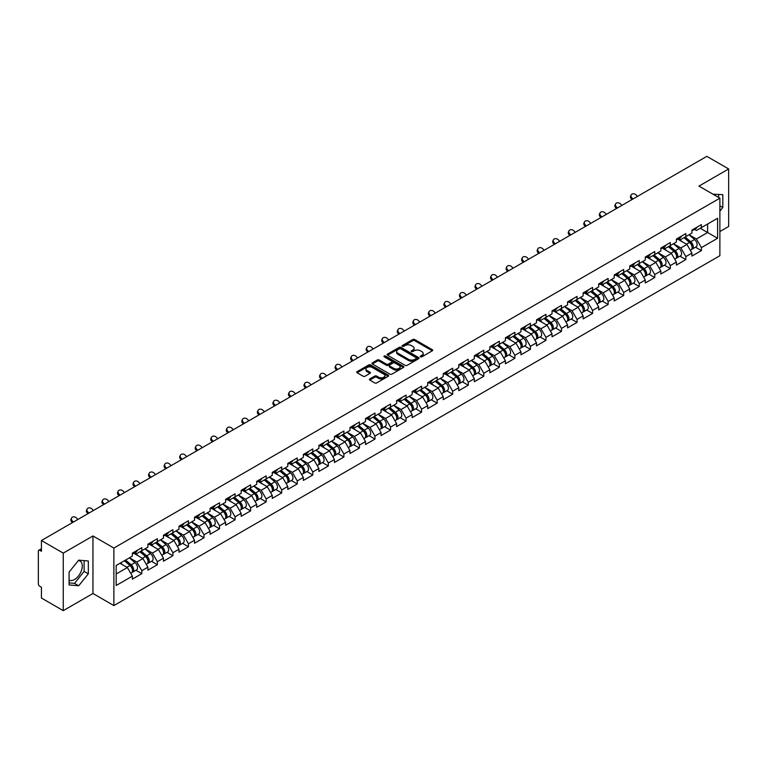 <?xml version="1.0" encoding="UTF-8"?>
<svg xmlns="http://www.w3.org/2000/svg" width="767" height="767" viewBox="0 0 767 767"><rect width="100%" height="100%" fill="white"/><g stroke="black" fill="none" stroke-linecap="round" stroke-linejoin="round"><path stroke-width="1.15" d="M420.546 356.828A0.968 0.556 0 0 0 421.917 356.828L432.3 350.826A1.381 0.796 0 0 0 432.713 350.26A1.381 0.796 0 0 0 432.3 349.694L414.698 339.532A1.381 0.796 0 0 0 412.742 339.532L402.349 345.533A0.968 0.556 0 0 0 403.72 346.32L405.062 345.543A4.429 2.56 0 0 1 411.323 345.543L412.79 346.396A4.429 2.56 0 0 1 414.094 348.199A4.429 2.56 0 0 1 412.79 350.001L411.448 350.778A0.968 0.556 0 0 0 412.819 351.574L414.161 350.797A4.429 2.56 0 0 1 420.421 350.797L421.888 351.641A4.429 2.56 0 0 1 423.183 353.453A4.429 2.56 0 0 1 421.888 355.255L420.546 356.032A0.968 0.556 0 0 0 420.546 356.828L420.546 356.032M69.088 580.101A10.987 6.347 120 0 0 74.524 579.516A10.987 6.347 120 0 0 81.695 569.833A10.987 6.347 120 0 0 80.017 561.032A10.987 6.347 120 0 0 78.397 560.533M713.013 194.214A10.987 6.347 -60 0 1 714.518 194.703A10.987 6.347 -60 0 1 715.688 195.758M369.809 378.946A1.381 0.796 0 0 0 369.406 379.512A1.381 0.796 0 0 0 369.809 380.077L374.747 382.925A1.381 0.796 0 0 0 376.702 382.925L388.246 376.261A1.381 0.796 0 0 0 388.648 375.696A1.381 0.796 0 0 0 388.246 375.13L370.643 364.967A1.381 0.796 0 0 0 368.687 364.967L357.144 371.631A1.381 0.796 0 0 0 356.741 372.196A1.381 0.796 0 0 0 357.144 372.762L363.107 376.204A1.381 0.796 0 0 0 365.063 376.204L370.001 373.356A1.381 0.796 0 0 0 370.413 372.791A1.381 0.796 0 0 0 370.001 372.225L367.048 370.519A3.701 2.138 0 0 1 365.964 369.004A3.701 2.138 0 0 1 368.246 367.029A3.701 2.138 0 0 1 372.283 367.498L383.864 374.191A3.701 2.138 0 0 1 384.948 375.696A3.701 2.138 0 0 1 382.666 377.671A3.701 2.138 0 0 1 378.639 377.211L376.702 376.089A1.381 0.796 0 0 0 374.747 376.089L369.809 378.946L369.809 380.077M92.951 535.97L63.258 553.112L41.437 540.514L706.829 156.353L728.65 168.961L698.958 186.103L719.877 198.183L113.88 548.05L92.951 535.97L92.951 593.495L113.88 605.575L113.88 548.05M405.168 365.36A1.381 0.796 0 0 0 407.124 365.36L418.657 358.697A1.381 0.796 0 0 0 419.07 358.141A1.381 0.796 0 0 0 418.657 357.575L401.055 347.413A1.381 0.796 0 0 0 399.099 347.413L387.556 354.076A1.381 0.796 0 0 0 387.153 354.632A1.381 0.796 0 0 0 387.556 355.198L405.168 365.36M384.574 357.029A0.968 0.556 0 0 1 385.552 357.173L403.432 367.489L391.908 374.143A1.381 0.796 0 0 1 389.952 374.143L372.35 363.98L372.35 362.849A1.381 0.796 0 0 0 371.947 363.414A1.381 0.796 0 0 0 372.35 363.98M372.35 362.849L377.287 360.001A1.381 0.796 0 0 1 379.243 360.001L386.386 364.124A1.381 0.796 0 0 0 388.342 364.124L391.621 362.235A1.381 0.796 0 0 0 392.023 361.669A1.381 0.796 0 0 0 391.621 361.104L384.19 356.808A0.968 0.556 0 0 1 385.552 356.022L403.452 366.348A1.381 0.796 0 0 1 403.854 366.914A1.381 0.796 0 0 1 403.452 367.479L403.452 366.348M113.88 605.575L719.877 255.708L719.877 198.183M135.912 570.264L141.828 573.678L141.828 570.686L136.842 562.058L129.47 557.801M141.828 573.678L132.355 579.143L132.355 576.151L116.172 585.499L116.172 565.48L132.355 556.133L132.355 553.141L141.828 547.676L141.828 550.668L147.906 547.159L147.906 544.167L157.369 538.702L157.369 541.694L163.448 538.185L163.448 535.193L172.911 529.729L172.911 532.72L178.989 529.211L178.989 526.22L188.452 520.755L188.452 523.746L194.53 520.237L194.53 517.246L204.003 511.781L204.003 514.772L210.081 511.263L210.081 508.272L219.544 502.807L219.544 505.798L225.623 502.289L225.623 499.298L235.085 493.833L235.085 496.824L241.164 493.315L241.164 490.324L250.627 484.859L250.627 487.85L256.705 484.341L256.705 481.35L266.178 475.885L266.178 478.876L272.256 475.367L272.256 472.376L281.719 466.911L281.719 469.903L287.798 466.394L287.798 463.402L297.26 457.937L297.26 460.929L303.339 457.42L303.339 454.428L312.802 448.963L312.802 451.955L318.88 448.446L318.88 445.454L328.353 439.99L328.353 442.981L334.431 439.472L334.431 436.481L343.894 431.016L343.894 434.007L349.973 430.498L349.973 427.507L359.435 422.042L359.435 425.033L365.514 421.524L365.514 418.533L374.977 413.068L374.977 416.059L381.055 412.55L381.055 409.559L390.528 404.094L390.528 407.085L396.606 403.576L396.606 400.585L406.069 395.12L406.069 398.111L412.147 394.602L412.147 391.611L421.61 386.146L421.61 389.137L427.689 385.628L427.689 382.637L437.152 377.172L437.152 380.164L443.23 376.655L443.23 373.663L452.703 368.198L452.703 371.19L458.781 367.681L458.781 364.689L468.244 359.224L468.244 362.216L474.322 358.707L474.322 355.715L483.785 350.251L483.785 353.242L489.864 349.733L489.864 346.742L499.327 341.277L499.327 344.268L505.405 340.759L505.405 337.768L514.878 332.303L514.878 335.294L520.956 331.785L520.956 328.794L530.419 323.329L530.419 326.32L536.497 322.811L536.497 319.82L545.96 314.355L545.96 317.346L552.039 313.837L552.039 310.846L561.502 305.381L561.502 308.372L567.58 304.863L567.58 301.872L577.052 296.407L577.052 299.398L583.131 295.889L583.131 292.898L592.594 287.433L592.594 290.425L598.672 286.916L598.672 283.924L608.135 278.459L608.135 281.451L614.214 277.942L614.214 274.95L623.676 269.485L623.676 272.477L629.755 268.968L629.755 265.976L639.227 260.512L639.227 263.503L645.306 259.994L645.306 257.003L654.769 251.538L654.769 254.529L660.847 251.02L660.847 248.029L670.31 242.564L670.31 245.555L676.389 242.046L676.389 239.055L685.851 233.59L685.851 236.581L691.93 233.072L691.93 230.081L701.402 224.616L701.402 227.607L717.586 218.259L717.586 238.278L701.402 247.626L696.417 238.997L689.044 234.74M695.487 247.204L701.402 250.617L701.402 247.626M701.402 250.617L691.93 256.082L691.93 253.091L685.851 256.6L680.875 247.971L673.503 243.714M679.946 256.178L685.851 259.591L685.851 256.6M685.851 259.591L676.389 265.056L676.389 262.065L670.31 265.574L665.325 256.945L657.952 252.688M664.404 265.152L670.31 268.565L670.31 265.574M670.31 268.565L660.847 274.03L660.847 271.039L654.769 274.548L649.783 265.919L642.41 261.662M648.853 274.126L654.769 277.539L654.769 274.548M654.769 277.539L645.306 283.004L645.306 280.013L639.227 283.522L634.242 274.893L626.869 270.636M633.312 283.1L639.227 286.513L639.227 283.522M639.227 286.513L629.755 291.978L629.755 288.986L623.676 292.495L618.701 283.867L611.328 279.61M617.771 292.074L623.676 295.487L623.676 292.495M623.676 295.487L614.214 300.952L614.214 297.96L608.135 301.469L603.159 292.841L595.777 288.584M602.229 301.048L608.135 304.461L608.135 301.469M608.135 304.461L598.672 309.926L598.672 306.934L592.594 310.443L587.608 301.815L580.236 297.558M586.678 310.021L592.594 313.435L592.594 310.443M592.594 313.435L583.131 318.899L583.131 315.908L577.052 319.417L572.067 310.788L564.694 306.532M571.137 318.995L577.052 322.408L577.052 319.417M577.052 322.408L567.58 327.873L567.58 324.882L561.502 328.391L556.526 319.762L549.153 315.505M555.596 327.969L561.502 331.382L561.502 328.391M561.502 331.382L552.039 336.847L552.039 333.856L545.96 337.365L540.984 328.736L533.602 324.479M540.054 336.943L545.96 340.356L545.96 337.365M545.96 340.356L536.497 345.821L536.497 342.83L530.419 346.339L525.433 337.71L518.061 333.453M524.503 345.917L530.419 349.33L530.419 346.339M530.419 349.33L520.956 354.795L520.956 351.804L514.878 355.313L509.892 346.684L502.519 342.427M508.962 354.891L514.878 358.304L514.878 355.313M514.878 358.304L505.405 363.769L505.405 360.778L499.327 364.287L494.351 355.658L486.978 351.401M493.421 363.865L499.327 367.278L499.327 364.287M499.327 367.278L489.864 372.743L489.864 369.752L483.785 373.261L478.809 364.632L471.427 360.375M477.879 372.839L483.785 376.252L483.785 373.261M483.785 376.252L474.322 381.717L474.322 378.725L468.244 382.234L463.258 373.606L455.886 369.349M462.328 381.813L468.244 385.226L468.244 382.234M468.244 385.226L458.781 390.691L458.781 387.699L452.703 391.208L447.717 382.58L440.344 378.323M446.787 390.787L452.703 394.2L452.703 391.208M452.703 394.2L443.23 399.665L443.23 396.673L437.152 400.182L432.176 391.553L424.803 387.297M431.246 399.76L437.152 403.174L437.152 400.182M437.152 403.174L427.689 408.638L427.689 405.647L421.61 409.156L416.634 400.527L409.252 396.271M415.704 408.734L421.61 412.147L421.61 409.156M421.61 412.147L412.147 417.612L412.147 414.621L406.069 418.13L401.083 409.501L393.711 405.244M400.153 417.708L406.069 421.121L406.069 418.13M406.069 421.121L396.606 426.586L396.606 423.595L390.528 427.104L385.542 418.475L378.169 414.218M384.612 426.682L390.528 430.095L390.528 427.104M390.528 430.095L381.055 435.56L381.055 432.569L374.977 436.078L370.001 427.449L362.628 423.192M369.071 435.656L374.977 439.069L374.977 436.078M374.977 439.069L365.514 444.534L365.514 441.543L359.435 445.052L354.459 436.423L347.077 432.166M353.529 444.63L359.435 448.043L359.435 445.052M359.435 448.043L349.973 453.508L349.973 450.517L343.894 454.026L338.909 445.397L331.536 441.14M337.979 453.604L343.894 457.017L343.894 454.026M343.894 457.017L334.431 462.482L334.431 459.491L328.353 463L323.367 454.371L315.994 450.114M322.437 462.578L328.353 465.991L328.353 463M328.353 465.991L318.88 471.456L318.88 468.464L312.802 471.973L307.826 463.345L300.453 459.088M306.896 471.552L312.802 474.965L312.802 471.973M312.802 474.965L303.339 480.43L303.339 477.438L297.26 480.947L292.285 472.319L284.902 468.062M291.355 480.525L297.26 483.939L297.26 480.947M297.26 483.939L287.798 489.404L287.798 486.412L281.719 489.921L276.734 481.293L269.361 477.036M275.804 489.499L281.719 492.913L281.719 489.921M281.719 492.913L272.256 498.377L272.256 495.386L266.178 498.895L261.192 490.266L253.819 486.01M260.262 498.473L266.178 501.886L266.178 498.895M266.178 501.886L256.705 507.351L256.705 504.36L250.627 507.869L245.651 499.24L238.278 494.983M244.721 507.447L250.627 510.86L250.627 507.869M250.627 510.86L241.164 516.325L241.164 513.334L235.085 516.843L230.11 508.214L222.737 503.957M229.18 516.421L235.085 519.834L235.085 516.843M235.085 519.834L225.623 525.299L225.623 522.308L219.544 525.817L214.559 517.188L207.186 512.931M213.629 525.395L219.544 528.808L219.544 525.817M219.544 528.808L210.081 534.273L210.081 531.282L204.003 534.791L199.017 526.162L191.645 521.905M198.087 534.369L204.003 537.782L204.003 534.791M204.003 537.782L194.53 543.247L194.53 540.256L188.452 543.765L183.476 535.136L176.103 530.879M182.546 543.343L188.452 546.756L188.452 543.765M188.452 546.756L178.989 552.221L178.989 549.23L172.911 552.739L167.935 544.11L160.562 539.853M167.005 552.317L172.911 555.73L172.911 552.739M172.911 555.73L163.448 561.195L163.448 558.203L157.369 561.712L152.384 553.084L145.011 548.827M151.454 561.291L157.369 564.704L157.369 561.712M157.369 564.704L147.906 570.169L147.906 567.177L141.828 570.686M134.915 552.432L136.842 553.544L141.828 550.668M136.842 562.058L142.921 558.549L133.621 553.18M147.906 567.177L142.921 558.549M150.457 543.458L152.384 544.57L157.369 541.694M152.384 553.084L158.462 549.575L149.162 544.206M163.448 558.203L158.462 549.575M166.008 534.484L167.935 535.596L172.911 532.72M167.935 544.11L174.013 540.601L164.713 535.232M178.989 549.23L174.013 540.601M181.549 525.51L183.476 526.622L188.452 523.746M183.476 535.136L189.554 531.627L180.255 526.258M194.53 540.256L189.554 531.627M197.09 516.536L199.017 517.648L204.003 514.772M199.017 526.162L205.096 522.653L195.796 517.284M210.081 531.282L205.096 522.653M212.632 507.562L214.559 508.674L219.544 505.798M214.559 517.188L220.637 513.679L211.337 508.31M225.623 522.308L220.637 513.679M228.183 498.588L230.11 499.701L235.085 496.824M230.11 508.214L236.188 504.705L226.888 499.336M241.164 513.334L236.188 504.705M243.724 489.614L245.651 490.727L250.627 487.85M245.651 499.24L251.729 495.731L242.43 490.362M256.705 504.36L251.729 495.731M259.265 480.641L261.192 481.753L266.178 478.876M261.192 490.266L267.271 486.757L257.971 481.388M272.256 495.386L267.271 486.757M274.807 471.667L276.734 472.779L281.719 469.903M276.734 481.293L282.812 477.783L273.512 472.414M287.798 486.412L282.812 477.783M290.357 462.693L292.285 463.805L297.26 460.929M292.285 472.319L298.363 468.81L289.063 463.441M303.339 477.438L298.363 468.81M305.899 453.719L307.826 454.831L312.802 451.955M307.826 463.345L313.904 459.836L304.604 454.467M318.88 468.464L313.904 459.836M321.44 444.745L323.367 445.857L328.353 442.981M323.367 454.371L329.446 450.862L320.146 445.493M334.431 459.491L329.446 450.862M336.981 435.771L338.909 436.883L343.894 434.007M338.909 445.397L344.987 441.888L335.687 436.519M349.973 450.517L344.987 441.888M352.532 426.797L354.459 427.909L359.435 425.033M354.459 436.423L360.538 432.914L351.238 427.545M365.514 441.543L360.538 432.914M368.074 417.823L370.001 418.935L374.977 416.059M370.001 427.449L376.079 423.94L366.779 418.571M381.055 432.569L376.079 423.94M383.615 408.849L385.542 409.962L390.528 407.085M385.542 418.475L391.621 414.966L382.321 409.597M396.606 423.595L391.621 414.966M399.156 399.875L401.083 400.988L406.069 398.111M401.083 409.501L407.162 405.992L397.862 400.623M412.147 414.621L407.162 405.992M414.707 390.902L416.634 392.014L421.61 389.137M416.634 400.527L422.703 397.018L413.413 391.649M427.689 405.647L422.703 397.018M430.249 381.928L432.176 383.04L437.152 380.164M432.176 391.553L438.254 388.044L428.954 382.675M443.23 396.673L438.254 388.044M445.79 372.954L447.717 374.066L452.703 371.19M447.717 382.58L453.796 379.071L444.496 373.702M458.781 387.699L453.796 379.071M461.331 363.98L463.258 365.092L468.244 362.216M463.258 373.606L469.337 370.097L460.037 364.728M474.322 378.725L469.337 370.097M476.882 355.006L478.809 356.118L483.785 353.242M478.809 364.632L484.878 361.123L475.588 355.754M489.864 369.752L484.878 361.123M492.424 346.032L494.351 347.144L499.327 344.268M494.351 355.658L500.429 352.149L491.129 346.78M505.405 360.778L500.429 352.149M507.965 337.058L509.892 338.17L514.878 335.294M509.892 346.684L515.97 343.175L506.671 337.806M520.956 351.804L515.97 343.175M523.506 328.084L525.433 329.196L530.419 326.32M525.433 337.71L531.512 334.201L522.212 328.832M536.497 342.83L531.512 334.201M539.057 319.11L540.984 320.223L545.96 317.346M540.984 328.736L547.053 325.227L537.763 319.858M552.039 333.856L547.053 325.227M554.599 310.136L556.526 311.249L561.502 308.372M556.526 319.762L562.604 316.253L553.304 310.884M567.58 324.882L562.604 316.253M570.14 301.163L572.067 302.275L577.052 299.398M572.067 310.788L578.145 307.279L568.846 301.91M583.131 315.908L578.145 307.279M585.681 292.189L587.608 293.301L592.594 290.425M587.608 301.815L593.687 298.305L584.387 292.936M598.672 306.934L593.687 298.305M601.232 283.215L603.159 284.327L608.135 281.451M603.159 292.841L609.228 289.332L599.928 283.963M614.214 297.96L609.228 289.332M616.773 274.241L618.701 275.353L623.676 272.477M618.701 283.867L624.779 280.358L615.479 274.989M629.755 288.986L624.779 280.358M632.315 265.267L634.242 266.379L639.227 263.503M634.242 274.893L640.32 271.384L631.02 266.015M645.306 280.013L640.32 271.384M647.856 256.293L649.783 257.405L654.769 254.529M649.783 265.919L655.862 262.41L646.562 257.041M660.847 271.039L655.862 262.41M663.407 247.319L665.325 248.431L670.31 245.555M665.325 256.945L671.403 253.436L662.103 248.067M676.389 262.065L671.403 253.436M678.948 238.345L680.875 239.457L685.851 236.581M680.875 247.971L686.954 244.462L677.654 239.093M691.93 253.091L686.954 244.462M694.49 229.371L696.417 230.483L701.402 227.607M696.417 238.997L707.625 232.526L707.625 224.012L717.586 218.259M700.252 228.269L717.586 238.278M719.877 231.548L728.65 226.486L728.65 168.961M63.258 553.112L63.258 610.647L41.437 598.039L41.437 587.282L39.846 586.362A2.109 1.218 -120 0 1 38.35 583.773L38.35 551.214A2.109 1.218 -120 0 1 38.791 550.246A2.109 1.218 -120 0 1 39.846 550.351L41.437 551.272L41.437 540.514M63.258 610.647L92.951 593.495M116.172 573.994L127.38 567.522L120.007 563.266M132.355 576.151L127.38 567.522M719.877 211.155L722.821 207.493L722.821 194.674L712.927 194.166M88.32 561.003L78.704 560.14L69.088 572.105L69.088 584.924L78.704 585.787L88.32 573.821L88.32 561.003M420.93 356.962L421.888 356.406A4.429 2.56 0 0 0 423.183 354.603L423.183 353.453M414.094 348.199L414.094 349.349A4.429 2.56 0 0 1 412.79 351.152L411.831 351.708M432.291 350.835L414.698 340.682A1.381 0.796 0 0 0 412.742 340.682L402.742 346.454M418.657 357.575L418.657 358.697L401.055 348.563A1.381 0.796 0 0 0 399.099 348.563L387.575 355.207L387.556 354.076M416.213 358.534A0.968 0.556 0 0 0 416.213 357.738L400.767 348.822A0.968 0.556 0 0 0 399.396 348.822L397.977 349.637A4.429 2.56 0 0 0 396.683 351.449A4.429 2.56 0 0 0 397.977 353.251L408.543 359.349A4.429 2.56 0 0 0 414.794 359.349L416.213 358.534L416.213 359.685A0.968 0.556 0 0 0 416.5 359.292L416.5 358.141M396.683 351.449L396.683 352.599A4.429 2.56 0 0 0 397.977 354.402L397.977 353.251M416.213 359.685L414.794 360.5A4.429 2.56 0 0 1 408.543 360.5L397.977 354.402M372.369 363.989L377.287 361.152L377.287 360.001M392.023 361.669L392.023 362.82A1.381 0.796 0 0 1 391.621 363.385L388.342 365.274A1.381 0.796 0 0 1 386.386 365.274L379.243 361.152A1.381 0.796 0 0 0 377.287 361.152M393.797 368.4A3.701 2.138 0 0 0 397.824 368.86A3.701 2.138 0 0 0 400.115 366.885A3.701 2.138 0 0 0 399.032 365.38L394.947 363.021A1.381 0.796 0 0 0 392.992 363.021L389.713 364.91A1.381 0.796 0 0 0 389.31 365.476A1.381 0.796 0 0 0 389.713 366.041L393.797 368.4L393.797 369.55A3.701 2.138 0 0 0 397.824 370.01A3.701 2.138 0 0 0 400.115 368.035L400.115 366.885M389.31 365.476L389.31 366.626A1.381 0.796 0 0 0 389.713 367.192L389.713 366.041M393.797 369.55L389.713 367.192M384.948 375.696L384.948 376.846A3.701 2.138 0 0 1 382.666 378.821A3.701 2.138 0 0 1 378.639 378.361L376.702 377.239A1.381 0.796 0 0 0 374.747 377.239L369.828 380.087M365.964 369.004L365.964 370.154A3.701 2.138 0 0 0 367.048 371.669L367.048 370.519M369.982 373.366L367.048 371.669M388.246 375.13L388.246 376.261L370.643 366.118A1.381 0.796 0 0 0 368.687 366.118L357.163 372.772M718.641 197.464L718.641 194.3M719.877 205.796L722.821 207.493M69.088 582.882L74.524 583.371L84.13 571.405L84.13 560.629M84.13 571.405L88.32 573.821M74.524 583.371L78.704 585.787M690.751 243.312L690.051 242.909M691.642 249.246A4.65 2.684 -120 0 0 692.313 249.035A4.65 2.684 -120 0 0 693.147 245.785A4.65 2.684 -120 0 0 690.731 241.73L685.123 237.003M692.313 249.035L696.148 246.821A4.65 2.684 -120 0 0 696.982 243.57A4.65 2.684 -120 0 0 694.566 239.515L688.958 234.788M684.039 237.626L690.434 243.024A2.819 1.63 60 0 1 691.959 246.495M690.271 250.215L691.115 249.726A4.65 2.684 -120 0 0 691.959 246.475A4.65 2.684 -120 0 0 689.533 242.42L683.924 237.693M682.304 241.778L678.527 238.585M631.96 199.583L631.193 198.72A3.173 2.435 -152.4 0 1 630.627 195.959L631.174 194.914A3.173 2.435 27.6 0 0 631.74 197.685L632.938 199.017M637.425 196.429L636.226 195.096A3.173 2.435 27.6 0 0 631.174 194.914M693.176 229.362A4.65 2.684 60 0 1 692.313 230.627A4.65 2.684 60 0 1 691.93 230.781M697.021 227.147A4.65 2.684 60 0 1 696.148 228.413L692.313 230.627M675.2 252.285L674.509 251.883M676.091 258.22A4.65 2.684 -120 0 0 676.772 258.009A4.65 2.684 -120 0 0 677.606 254.759A4.65 2.684 -120 0 0 675.19 250.704L669.581 245.977M676.772 258.009L680.607 255.794A4.65 2.684 -120 0 0 681.441 252.544A4.65 2.684 -120 0 0 679.025 248.489L673.416 243.762M668.498 246.6L674.893 251.998A2.819 1.63 60 0 1 676.417 255.469M674.73 259.188L675.574 258.7A4.65 2.684 -120 0 0 676.408 255.449A4.65 2.684 -120 0 0 673.992 251.394L668.383 246.667M666.763 250.751L662.985 247.559M659.658 261.259L658.958 260.857M660.55 267.194A4.65 2.684 -120 0 0 661.231 266.983A4.65 2.684 -120 0 0 662.065 263.733A4.65 2.684 -120 0 0 659.639 259.677L654.03 254.951M661.231 266.983L665.066 264.768A4.65 2.684 -120 0 0 665.9 261.518A4.65 2.684 -120 0 0 663.474 257.463L657.865 252.736M652.957 255.574L659.352 260.972A2.819 1.63 60 0 1 660.876 264.442M659.189 268.162L660.032 267.673A4.65 2.684 -120 0 0 660.866 264.423A4.65 2.684 -120 0 0 658.45 260.368L652.842 255.641M651.221 259.725L647.434 256.533M644.117 270.233L643.417 269.831M645.009 276.168A4.65 2.684 -120 0 0 645.68 275.957A4.65 2.684 -120 0 0 646.523 272.707A4.65 2.684 -120 0 0 644.098 268.651L638.489 263.925M645.68 275.957L649.524 273.742A4.65 2.684 -120 0 0 650.358 270.492A4.65 2.684 -120 0 0 647.933 266.437L642.324 261.71M637.406 264.548L643.81 269.946A2.819 1.63 60 0 1 645.325 273.416M643.638 277.136L644.491 276.647A4.65 2.684 -120 0 0 645.325 273.397A4.65 2.684 -120 0 0 642.899 269.342L637.291 264.615M635.68 268.699L631.893 265.507M628.576 279.207L627.876 278.805M629.467 285.142A4.65 2.684 -120 0 0 630.138 284.931A4.65 2.684 -120 0 0 630.973 281.681A4.65 2.684 -120 0 0 628.557 277.625L622.948 272.899M630.138 284.931L633.973 282.716A4.65 2.684 -120 0 0 634.808 279.466A4.65 2.684 -120 0 0 632.392 275.411L626.783 270.684M621.864 273.522L628.259 278.92A2.819 1.63 60 0 1 629.784 282.39M628.096 286.11L628.94 285.621A4.65 2.684 -120 0 0 629.784 282.371A4.65 2.684 -120 0 0 627.358 278.316L621.749 273.589M620.129 277.673L616.352 274.481M613.025 288.181L612.334 287.778M613.916 294.116A4.65 2.684 -120 0 0 614.597 293.905A4.65 2.684 -120 0 0 615.431 290.655A4.65 2.684 -120 0 0 613.015 286.599L607.406 281.873M614.597 293.905L618.432 291.69A4.65 2.684 -120 0 0 619.266 288.44A4.65 2.684 -120 0 0 616.85 284.384L611.241 279.658M606.323 282.496L612.718 287.893A2.819 1.63 60 0 1 614.242 291.364M612.555 295.084L613.399 294.595A4.65 2.684 -120 0 0 614.233 291.345A4.65 2.684 -120 0 0 611.817 287.289L606.208 282.563M604.588 286.647L600.81 283.454M616.419 208.557L615.652 207.694A3.173 2.435 -152.4 0 1 615.086 204.933L615.633 203.888A3.173 2.435 27.6 0 0 616.198 206.659L617.397 207.991M621.884 205.403L620.676 204.07A3.173 2.435 27.6 0 0 615.633 203.888M677.635 238.336A4.65 2.684 60 0 1 676.772 239.601A4.65 2.684 60 0 1 676.389 239.755M681.47 236.121A4.65 2.684 60 0 1 680.607 237.386L676.772 239.601M600.877 217.531L600.11 216.668A3.173 2.435 -152.4 0 1 599.535 213.907L600.082 212.862A3.173 2.435 27.6 0 0 600.647 215.632L601.855 216.965M606.333 214.376L605.134 213.044A3.173 2.435 27.6 0 0 600.082 212.862M662.094 247.31A4.65 2.684 60 0 1 661.231 248.575A4.65 2.684 60 0 1 660.847 248.729M665.929 245.095A4.65 2.684 60 0 1 665.066 246.36L661.231 248.575M585.336 226.505L584.559 225.642A3.173 2.435 -152.4 0 1 583.994 222.881L584.54 221.836A3.173 2.435 27.6 0 0 585.106 224.606L586.304 225.939M590.791 223.35L589.593 222.018A3.173 2.435 27.6 0 0 584.54 221.836M646.552 256.283A4.65 2.684 60 0 1 645.68 257.549A4.65 2.684 60 0 1 645.306 257.702M650.387 254.069A4.65 2.684 60 0 1 649.524 255.334L645.68 257.549M569.785 235.479L569.018 234.616A3.173 2.435 -152.4 0 1 568.452 231.855L568.999 230.809A3.173 2.435 27.6 0 0 569.565 233.58L570.763 234.913M575.25 232.324L574.052 230.992A3.173 2.435 27.6 0 0 568.999 230.809M631.001 265.257A4.65 2.684 60 0 1 630.138 266.523A4.65 2.684 60 0 1 629.755 266.676M634.846 263.043A4.65 2.684 60 0 1 633.973 264.308L630.138 266.523M554.244 244.452L553.477 243.59A3.173 2.435 -152.4 0 1 552.911 240.828L553.458 239.783A3.173 2.435 27.6 0 0 554.023 242.554L555.222 243.887M559.709 241.298L558.501 239.966A3.173 2.435 27.6 0 0 553.458 239.783M615.46 274.231A4.65 2.684 60 0 1 614.597 275.497A4.65 2.684 60 0 1 614.214 275.65M619.295 272.017A4.65 2.684 60 0 1 618.432 273.282L614.597 275.497M597.483 297.155L596.784 296.752M598.375 303.09A4.65 2.684 -120 0 0 599.056 302.879A4.65 2.684 -120 0 0 599.89 299.629A4.65 2.684 -120 0 0 597.464 295.573L591.856 290.846M599.056 302.879L602.891 300.664A4.65 2.684 -120 0 0 603.725 297.414A4.65 2.684 -120 0 0 601.299 293.358L595.691 288.632M590.782 291.47L597.177 296.867A2.819 1.63 60 0 1 598.701 300.338M597.014 304.058L597.857 303.569A4.65 2.684 -120 0 0 598.691 300.319A4.65 2.684 -120 0 0 596.275 296.263L590.667 291.537M589.046 295.621L585.259 292.428M538.702 253.426L537.935 252.564A3.173 2.435 -152.4 0 1 537.36 249.802L537.907 248.757A3.173 2.435 27.6 0 0 538.472 251.528L539.68 252.861M544.158 250.272L542.959 248.939A3.173 2.435 27.6 0 0 537.907 248.757M599.919 283.205A4.65 2.684 60 0 1 599.056 284.471A4.65 2.684 60 0 1 598.672 284.624M603.754 280.99A4.65 2.684 60 0 1 602.891 282.256L599.056 284.471M581.942 306.129L581.242 305.726M582.834 312.064A4.65 2.684 -120 0 0 583.505 311.853A4.65 2.684 -120 0 0 584.349 308.602A4.65 2.684 -120 0 0 581.923 304.547L576.314 299.82M583.505 311.853L587.349 309.638A4.65 2.684 -120 0 0 588.184 306.388A4.65 2.684 -120 0 0 585.758 302.332L580.149 297.606M575.231 300.443L581.635 305.841A2.819 1.63 60 0 1 583.15 309.312M581.463 313.032L582.316 312.543A4.65 2.684 -120 0 0 583.15 309.293A4.65 2.684 -120 0 0 580.724 305.237L575.116 300.511M573.505 304.595L569.718 301.402M523.161 262.4L522.385 261.537A3.173 2.435 -152.4 0 1 521.819 258.776L522.365 257.731A3.173 2.435 27.6 0 0 522.931 260.502L524.129 261.835M528.616 259.246L527.418 257.913A3.173 2.435 27.6 0 0 522.365 257.731M584.377 292.179A4.65 2.684 60 0 1 583.505 293.445A4.65 2.684 60 0 1 583.131 293.598M588.212 289.964A4.65 2.684 60 0 1 587.349 291.23L583.505 293.445M566.401 315.103L565.701 314.7M567.292 321.037A4.65 2.684 -120 0 0 567.963 320.827A4.65 2.684 -120 0 0 568.798 317.576A4.65 2.684 -120 0 0 566.382 313.521L560.773 308.794M567.963 320.827L571.798 318.612A4.65 2.684 -120 0 0 572.633 315.362A4.65 2.684 -120 0 0 570.217 311.306L564.608 306.579M559.689 309.417L566.084 314.815A2.819 1.63 60 0 1 567.609 318.286M565.921 322.006L566.765 321.517A4.65 2.684 -120 0 0 567.609 318.267A4.65 2.684 -120 0 0 565.183 314.211L559.574 309.485M557.964 313.569L554.177 310.376M507.62 271.374L506.843 270.511A3.173 2.435 -152.4 0 1 506.278 267.75L506.824 266.705A3.173 2.435 27.6 0 0 507.39 269.476L508.588 270.809M513.075 268.22L511.877 266.887A3.173 2.435 27.6 0 0 506.824 266.705M568.826 301.153A4.65 2.684 60 0 1 567.963 302.419A4.65 2.684 60 0 1 567.58 302.572M572.671 298.938A4.65 2.684 60 0 1 571.798 300.204L567.963 302.419M550.85 324.077L550.16 323.684M551.741 330.011A4.65 2.684 -120 0 0 552.422 329.8A4.65 2.684 -120 0 0 553.256 326.55A4.65 2.684 -120 0 0 550.84 322.504L545.232 317.768M552.422 329.8L556.257 327.586A4.65 2.684 -120 0 0 557.091 324.336A4.65 2.684 -120 0 0 554.675 320.29L549.067 315.553M544.148 318.391L550.543 323.789A2.819 1.63 60 0 1 552.067 327.26M550.38 330.98L551.224 330.491A4.65 2.684 -120 0 0 552.058 327.241A4.65 2.684 -120 0 0 549.642 323.195L544.033 318.458M542.413 322.543L538.635 319.35M492.069 280.348L491.302 279.485A3.173 2.435 -152.4 0 1 490.736 276.724L491.283 275.679A3.173 2.435 27.6 0 0 491.848 278.45L493.047 279.782M497.534 277.194L496.326 275.861A3.173 2.435 27.6 0 0 491.283 275.679M553.285 310.127A4.65 2.684 60 0 1 552.422 311.392A4.65 2.684 60 0 1 552.039 311.546M557.12 307.912A4.65 2.684 60 0 1 556.257 309.178L552.422 311.392M535.308 333.06L534.609 332.657M536.2 338.985A4.65 2.684 -120 0 0 536.881 338.774A4.65 2.684 -120 0 0 537.715 335.524A4.65 2.684 -120 0 0 535.289 331.478L529.681 326.742M536.881 338.774L540.716 336.56A4.65 2.684 -120 0 0 541.55 333.309A4.65 2.684 -120 0 0 539.124 329.264L533.516 324.527M528.607 327.365L535.002 332.763A2.819 1.63 60 0 1 536.526 336.234M534.839 339.954L535.682 339.465A4.65 2.684 -120 0 0 536.517 336.214A4.65 2.684 -120 0 0 534.1 332.169L528.492 327.432M526.871 331.517L523.084 328.324M476.528 289.322L475.761 288.459A3.173 2.435 -152.4 0 1 475.185 285.698L475.732 284.653A3.173 2.435 27.6 0 0 476.297 287.424L477.505 288.756M481.983 286.168L480.784 284.835A3.173 2.435 27.6 0 0 475.732 284.653M537.744 319.101A4.65 2.684 60 0 1 536.881 320.366A4.65 2.684 60 0 1 536.497 320.52M541.579 316.886A4.65 2.684 60 0 1 540.716 318.152L536.881 320.366M519.767 342.034L519.067 341.631M520.659 347.959A4.65 2.684 -120 0 0 521.33 347.748A4.65 2.684 -120 0 0 522.174 344.498A4.65 2.684 -120 0 0 519.748 340.452L514.139 335.716M521.33 347.748L525.174 345.533A4.65 2.684 -120 0 0 526.009 342.283A4.65 2.684 -120 0 0 523.583 338.237L517.974 333.501M513.056 336.339L519.46 341.737A2.819 1.63 60 0 1 520.975 345.208M519.288 348.927L520.141 348.439A4.65 2.684 -120 0 0 520.975 345.188A4.65 2.684 -120 0 0 518.55 341.142L512.941 336.406M511.33 340.49L507.543 337.298M460.986 298.296L460.21 297.433A3.173 2.435 -152.4 0 1 459.644 294.672L460.19 293.627A3.173 2.435 27.6 0 0 460.756 296.398L461.955 297.73M466.441 295.142L465.243 293.809A3.173 2.435 27.6 0 0 460.19 293.627M522.202 328.075A4.65 2.684 60 0 1 521.33 329.34A4.65 2.684 60 0 1 520.956 329.494M526.037 325.86A4.65 2.684 60 0 1 525.174 327.125L521.33 329.34M504.226 351.008L503.526 350.605M505.117 356.933A4.65 2.684 -120 0 0 505.789 356.722A4.65 2.684 -120 0 0 506.623 353.472A4.65 2.684 -120 0 0 504.207 349.426L498.598 344.69M505.789 356.722L509.624 354.507A4.65 2.684 -120 0 0 510.458 351.257A4.65 2.684 -120 0 0 508.042 347.211L502.433 342.475M497.515 345.313L503.909 350.711A2.819 1.63 60 0 1 505.434 354.181M503.746 357.901L504.59 357.412A4.65 2.684 -120 0 0 505.434 354.162A4.65 2.684 -120 0 0 503.008 350.116L497.399 345.38M495.789 349.464L492.002 346.272M445.445 307.27L444.668 306.407A3.173 2.435 -152.4 0 1 444.103 303.646L444.649 302.601A3.173 2.435 27.6 0 0 445.215 305.371L446.413 306.704M450.9 304.115L449.702 302.783A3.173 2.435 27.6 0 0 444.649 302.601M506.651 337.049A4.65 2.684 60 0 1 505.789 338.314A4.65 2.684 60 0 1 505.405 338.468M510.496 334.834A4.65 2.684 60 0 1 509.624 336.099L505.789 338.314M488.675 359.982L487.985 359.579M489.567 365.907A4.65 2.684 -120 0 0 490.247 365.696A4.65 2.684 -120 0 0 491.081 362.446A4.65 2.684 -120 0 0 488.665 358.4L483.057 353.664M490.247 365.696L494.082 363.481A4.65 2.684 -120 0 0 494.916 360.231A4.65 2.684 -120 0 0 492.5 356.185L486.892 351.449M481.973 354.287L488.368 359.685A2.819 1.63 60 0 1 489.892 363.155M488.205 366.875L489.049 366.386A4.65 2.684 -120 0 0 489.883 363.136A4.65 2.684 -120 0 0 487.467 359.09L481.858 354.354M480.238 358.438L476.46 355.246M429.894 316.244L429.127 315.381A3.173 2.435 -152.4 0 1 428.561 312.62L429.108 311.575A3.173 2.435 27.6 0 0 429.673 314.345L430.872 315.678M435.359 313.089L434.151 311.757A3.173 2.435 27.6 0 0 429.108 311.575M491.11 346.022A4.65 2.684 60 0 1 490.247 347.288A4.65 2.684 60 0 1 489.864 347.441M494.945 343.808A4.65 2.684 60 0 1 494.082 345.073L490.247 347.288M473.134 368.956L472.434 368.553M474.025 374.881A4.65 2.684 -120 0 0 474.706 374.67A4.65 2.684 -120 0 0 475.54 371.42A4.65 2.684 -120 0 0 473.114 367.374L467.506 362.638M474.706 374.67L478.541 372.455A4.65 2.684 -120 0 0 479.375 369.205A4.65 2.684 -120 0 0 476.949 365.159L471.341 360.423M466.432 363.261L472.827 368.659A2.819 1.63 60 0 1 474.351 372.129M472.664 375.849L473.507 375.36A4.65 2.684 -120 0 0 474.342 372.11A4.65 2.684 -120 0 0 471.926 368.064L466.317 363.328M464.697 367.412L460.909 364.22M414.353 325.218L413.586 324.355A3.173 2.435 -152.4 0 1 413.01 321.594L413.557 320.548A3.173 2.435 27.6 0 0 414.122 323.319L415.33 324.652M419.808 322.063L418.609 320.731A3.173 2.435 27.6 0 0 413.557 320.548M475.569 354.996A4.65 2.684 60 0 1 474.706 356.262A4.65 2.684 60 0 1 474.322 356.415M479.404 352.782A4.65 2.684 60 0 1 478.541 354.047L474.706 356.262M457.592 377.93L456.892 377.527M458.484 383.855A4.65 2.684 -120 0 0 459.155 383.644A4.65 2.684 -120 0 0 459.999 380.394A4.65 2.684 -120 0 0 457.573 376.348L451.964 371.612M459.155 383.644L463 381.429A4.65 2.684 -120 0 0 463.834 378.179A4.65 2.684 -120 0 0 461.408 374.133L455.799 369.397M450.881 372.235L457.285 377.632A2.819 1.63 60 0 1 458.8 381.103M457.113 384.823L457.966 384.334A4.65 2.684 -120 0 0 458.8 381.084A4.65 2.684 -120 0 0 456.375 377.038L450.766 372.302M449.155 376.386L445.368 373.193M398.811 334.191L398.035 333.329A3.173 2.435 -152.4 0 1 397.469 330.567L398.015 329.532A3.173 2.435 27.6 0 0 398.581 332.293L399.789 333.626M404.267 331.037L403.068 329.705A3.173 2.435 27.6 0 0 398.015 329.532M460.027 363.97A4.65 2.684 60 0 1 459.155 365.236A4.65 2.684 60 0 1 458.781 365.389M463.862 361.756A4.65 2.684 60 0 1 463 363.021L459.155 365.236M442.051 386.904L441.351 386.501M442.942 392.829A4.65 2.684 -120 0 0 443.614 392.618A4.65 2.684 -120 0 0 444.448 389.368A4.65 2.684 -120 0 0 442.032 385.322L436.423 380.585M443.614 392.618L447.449 390.403A4.65 2.684 -120 0 0 448.283 387.153A4.65 2.684 -120 0 0 445.867 383.107L440.258 378.371M435.34 381.209L441.734 386.606A2.819 1.63 60 0 1 443.259 390.077M441.571 393.797L442.425 393.308A4.65 2.684 -120 0 0 443.259 390.058A4.65 2.684 -120 0 0 440.833 386.012L435.225 381.276M433.614 385.36L429.827 382.167M383.27 343.165L382.493 342.312A3.173 2.435 -152.4 0 1 381.928 339.541L382.474 338.506A3.173 2.435 27.6 0 0 383.04 341.267L384.238 342.6M388.725 340.011L387.527 338.678A3.173 2.435 27.6 0 0 382.474 338.506M444.477 372.944A4.65 2.684 60 0 1 443.614 374.21A4.65 2.684 60 0 1 443.23 374.363M448.321 370.729A4.65 2.684 60 0 1 447.449 371.995L443.614 374.21M426.5 395.877L425.81 395.475M427.392 401.803A4.65 2.684 -120 0 0 428.072 401.592A4.65 2.684 -120 0 0 428.906 398.341A4.65 2.684 -120 0 0 426.49 394.296L420.882 389.559M428.072 401.592L431.907 399.377A4.65 2.684 -120 0 0 432.741 396.127A4.65 2.684 -120 0 0 430.325 392.081L424.717 387.345M419.798 390.182L426.193 395.58A2.819 1.63 60 0 1 427.718 399.051M426.03 402.771L426.874 402.282A4.65 2.684 -120 0 0 427.708 399.032A4.65 2.684 -120 0 0 425.292 394.986L419.683 390.25M418.063 394.334L414.285 391.141M367.719 352.139L366.952 351.286A3.173 2.435 -152.4 0 1 366.386 348.515L366.933 347.48A3.173 2.435 27.6 0 0 367.498 350.241L368.697 351.574M373.184 348.985L371.976 347.652A3.173 2.435 27.6 0 0 366.933 347.48M428.935 381.918A4.65 2.684 60 0 1 428.072 383.184A4.65 2.684 60 0 1 427.689 383.337M432.77 379.703A4.65 2.684 60 0 1 431.907 380.969L428.072 383.184M410.959 404.851L410.259 404.449M411.85 410.776A4.65 2.684 -120 0 0 412.531 410.566A4.65 2.684 -120 0 0 413.365 407.315A4.65 2.684 -120 0 0 410.939 403.269L405.331 398.533M412.531 410.566L416.366 408.351A4.65 2.684 -120 0 0 417.2 405.101A4.65 2.684 -120 0 0 414.774 401.055L409.175 396.318M404.257 399.156L410.652 404.554A2.819 1.63 60 0 1 412.176 408.025M410.489 411.745L411.333 411.256A4.65 2.684 -120 0 0 412.167 408.006A4.65 2.684 -120 0 0 409.751 403.96L404.142 399.224M402.522 403.308L398.735 400.115M352.178 361.113L351.411 360.26A3.173 2.435 -152.4 0 1 350.835 357.489L351.382 356.454A3.173 2.435 27.6 0 0 351.957 359.215L353.156 360.548M357.633 357.959L356.434 356.626A3.173 2.435 27.6 0 0 351.382 356.454M413.394 390.892A4.65 2.684 60 0 1 412.531 392.158A4.65 2.684 60 0 1 412.147 392.311M417.229 388.677A4.65 2.684 60 0 1 416.366 389.943L412.531 392.158M395.417 413.825L394.717 413.423M396.309 419.75A4.65 2.684 -120 0 0 396.98 419.539A4.65 2.684 -120 0 0 397.824 416.289A4.65 2.684 -120 0 0 395.398 412.243L389.789 407.507M396.98 419.539L400.825 417.325A4.65 2.684 -120 0 0 401.659 414.075A4.65 2.684 -120 0 0 399.233 410.029L393.624 405.292M388.706 408.13L395.11 413.528A2.819 1.63 60 0 1 396.625 416.999M394.938 420.719L395.791 420.23A4.65 2.684 -120 0 0 396.625 416.98A4.65 2.684 -120 0 0 394.2 412.934L388.591 408.197M386.98 412.291L383.193 409.099M336.636 370.087L335.86 369.234A3.173 2.435 -152.4 0 1 335.294 366.463L335.841 365.428A3.173 2.435 27.6 0 0 336.406 368.189L337.614 369.521M342.092 366.933L340.893 365.6A3.173 2.435 27.6 0 0 335.841 365.428M397.852 399.866A4.65 2.684 60 0 1 396.98 401.131A4.65 2.684 60 0 1 396.606 401.285M401.687 397.651A4.65 2.684 60 0 1 400.825 398.917L396.98 401.131M379.876 422.799L379.176 422.396M380.768 428.724A4.65 2.684 -120 0 0 381.439 428.513A4.65 2.684 -120 0 0 382.273 425.263A4.65 2.684 -120 0 0 379.857 421.217L374.248 416.481M381.439 428.513L385.274 426.299A4.65 2.684 -120 0 0 386.117 423.048A4.65 2.684 -120 0 0 383.692 419.003L378.083 414.266M373.165 417.104L379.56 422.502A2.819 1.63 60 0 1 381.084 425.973M379.397 429.693L380.25 429.204A4.65 2.684 -120 0 0 381.084 425.953A4.65 2.684 -120 0 0 378.658 421.908L373.05 417.171M371.439 421.265L367.652 418.073M321.095 379.061L320.318 378.208A3.173 2.435 -152.4 0 1 319.753 375.437L320.299 374.401A3.173 2.435 27.6 0 0 320.865 377.163L322.063 378.495M326.55 375.907L325.352 374.574A3.173 2.435 27.6 0 0 320.299 374.401M382.311 408.84A4.65 2.684 60 0 1 381.439 410.105A4.65 2.684 60 0 1 381.055 410.268M386.146 406.625A4.65 2.684 60 0 1 385.274 407.891L381.439 410.105M364.325 431.773L363.635 431.37M365.217 437.698A4.65 2.684 -120 0 0 365.897 437.487A4.65 2.684 -120 0 0 366.731 434.237A4.65 2.684 -120 0 0 364.315 430.191L358.707 425.455M365.897 437.487L369.732 435.272A4.65 2.684 -120 0 0 370.566 432.022A4.65 2.684 -120 0 0 368.15 427.976L362.542 423.24M357.623 426.078L364.018 431.476A2.819 1.63 60 0 1 365.543 434.947M363.855 438.666L364.699 438.178A4.65 2.684 -120 0 0 365.533 434.927A4.65 2.684 -120 0 0 363.117 430.881L357.508 426.145M355.888 430.239L352.111 427.046M305.544 388.035L304.777 387.182A3.173 2.435 -152.4 0 1 304.211 384.411L304.758 383.375A3.173 2.435 27.6 0 0 305.324 386.137L306.522 387.469M311.009 384.881L309.801 383.548A3.173 2.435 27.6 0 0 304.758 383.375M366.76 417.814A4.65 2.684 60 0 1 365.897 419.079A4.65 2.684 60 0 1 365.514 419.242M370.595 415.599A4.65 2.684 60 0 1 369.732 416.865L365.897 419.079M348.784 440.747L348.084 440.344M349.675 446.672A4.65 2.684 -120 0 0 350.356 446.461A4.65 2.684 -120 0 0 351.19 443.211A4.65 2.684 -120 0 0 348.764 439.165L343.156 434.429M350.356 446.461L354.191 444.246A4.65 2.684 -120 0 0 355.025 440.996A4.65 2.684 -120 0 0 352.599 436.95L347 432.214M342.082 435.052L348.477 440.45A2.819 1.63 60 0 1 350.001 443.92M348.314 447.64L349.158 447.151A4.65 2.684 -120 0 0 349.992 443.901A4.65 2.684 -120 0 0 347.576 439.855L341.967 435.119M340.347 439.213L336.56 436.02M290.003 397.009L289.236 396.155A3.173 2.435 -152.4 0 1 288.66 393.385L289.207 392.349A3.173 2.435 27.6 0 0 289.782 395.11L290.981 396.443M295.458 393.855L294.26 392.522A3.173 2.435 27.6 0 0 289.207 392.349M351.219 426.788A4.65 2.684 60 0 1 350.356 428.053A4.65 2.684 60 0 1 349.973 428.216M355.054 424.573A4.65 2.684 60 0 1 354.191 425.838L350.356 428.053M333.242 449.721L332.542 449.318M334.134 455.646A4.65 2.684 -120 0 0 334.805 455.435A4.65 2.684 -120 0 0 335.649 452.185A4.65 2.684 -120 0 0 333.223 448.139L327.614 443.403M334.805 455.435L338.65 453.22A4.65 2.684 -120 0 0 339.484 449.97A4.65 2.684 -120 0 0 337.058 445.924L331.449 441.188M326.531 444.026L332.936 449.424A2.819 1.63 60 0 1 334.45 452.894M332.763 456.614L333.616 456.125A4.65 2.684 -120 0 0 334.45 452.875A4.65 2.684 -120 0 0 332.025 448.829L326.416 444.093M324.805 448.187L321.018 444.994M274.461 405.983L273.685 405.129A3.173 2.435 -152.4 0 1 273.119 402.359L273.666 401.323A3.173 2.435 27.6 0 0 274.231 404.084L275.439 405.417M279.917 402.828L278.718 401.496A3.173 2.435 27.6 0 0 273.666 401.323M335.678 435.761A4.65 2.684 60 0 1 334.805 437.027A4.65 2.684 60 0 1 334.431 437.19M339.513 433.547A4.65 2.684 60 0 1 338.65 434.812L334.805 437.027M317.701 458.695L317.001 458.292M318.593 464.62A4.65 2.684 -120 0 0 319.264 464.409A4.65 2.684 -120 0 0 320.098 461.159A4.65 2.684 -120 0 0 317.682 457.113L312.073 452.377M319.264 464.409L323.099 462.194A4.65 2.684 -120 0 0 323.942 458.944A4.65 2.684 -120 0 0 321.517 454.898L315.908 450.162M310.99 453L317.385 458.398A2.819 1.63 60 0 1 318.909 461.868M317.222 465.588L318.075 465.099A4.65 2.684 -120 0 0 318.909 461.849A4.65 2.684 -120 0 0 316.483 457.803L310.875 453.067M309.264 457.161L305.477 453.968M258.92 414.957L258.143 414.103A3.173 2.435 -152.4 0 1 257.578 411.333L258.124 410.297A3.173 2.435 27.6 0 0 258.69 413.058L259.888 414.391M264.375 411.802L263.177 410.47A3.173 2.435 27.6 0 0 258.124 410.297M320.136 444.735A4.65 2.684 60 0 1 319.264 446.001A4.65 2.684 60 0 1 318.88 446.164M323.971 442.521A4.65 2.684 60 0 1 323.099 443.786L319.264 446.001M302.15 467.669L301.46 467.266M303.042 473.594A4.65 2.684 -120 0 0 303.722 473.383A4.65 2.684 -120 0 0 304.557 470.133A4.65 2.684 -120 0 0 302.14 466.087L296.532 461.351M303.722 473.383L307.557 471.168A4.65 2.684 -120 0 0 308.392 467.918A4.65 2.684 -120 0 0 305.975 463.872L300.367 459.136M295.448 461.974L301.843 467.371A2.819 1.63 60 0 1 303.368 470.842M301.68 474.562L302.524 474.073A4.65 2.684 -120 0 0 303.358 470.823A4.65 2.684 -120 0 0 300.942 466.777L295.333 462.041M293.713 466.135L289.936 462.942M243.369 423.93L242.602 423.077A3.173 2.435 -152.4 0 1 242.036 420.306L242.583 419.271A3.173 2.435 27.6 0 0 243.149 422.032L244.347 423.365M248.834 420.776L247.626 419.444A3.173 2.435 27.6 0 0 242.583 419.271M304.585 453.709A4.65 2.684 60 0 1 303.722 454.975A4.65 2.684 60 0 1 303.339 455.138M308.42 451.495A4.65 2.684 60 0 1 307.557 452.76L303.722 454.975M286.609 476.643L285.909 476.24M287.5 482.568A4.65 2.684 -120 0 0 288.181 482.357A4.65 2.684 -120 0 0 289.015 479.107A4.65 2.684 -120 0 0 286.59 475.061L280.981 470.324M288.181 482.357L292.016 480.142A4.65 2.684 -120 0 0 292.85 476.892A4.65 2.684 -120 0 0 290.425 472.846L284.825 468.11M279.907 470.948L286.302 476.345A2.819 1.63 60 0 1 287.826 479.816M286.139 483.536L286.983 483.047A4.65 2.684 -120 0 0 287.817 479.797A4.65 2.684 -120 0 0 285.401 475.751L279.792 471.015M278.172 475.109L274.385 471.916M227.828 432.904L227.061 432.051A3.173 2.435 -152.4 0 1 226.486 429.28L227.032 428.245A3.173 2.435 27.6 0 0 227.607 431.006L228.806 432.339M233.283 429.75L232.085 428.417A3.173 2.435 27.6 0 0 227.032 428.245M289.044 462.683A4.65 2.684 60 0 1 288.181 463.949A4.65 2.684 60 0 1 287.798 464.112M292.879 460.468A4.65 2.684 60 0 1 292.016 461.734L288.181 463.949M271.067 485.616L270.368 485.214M271.959 491.542A4.65 2.684 -120 0 0 272.64 491.331A4.65 2.684 -120 0 0 273.474 488.08A4.65 2.684 -120 0 0 271.048 484.035L265.44 479.298M272.64 491.331L276.475 489.116A4.65 2.684 -120 0 0 277.309 485.866A4.65 2.684 -120 0 0 274.883 481.82L269.275 477.084M264.366 479.921L270.761 485.319A2.819 1.63 60 0 1 272.275 488.8M270.588 492.51L271.441 492.021A4.65 2.684 -120 0 0 272.275 488.771A4.65 2.684 -120 0 0 269.85 484.725L264.241 479.989M262.63 484.082L258.843 480.89M212.286 441.878L211.51 441.025A3.173 2.435 -152.4 0 1 210.944 438.254L211.491 437.219A3.173 2.435 27.6 0 0 212.056 439.98L213.264 441.313M217.742 438.724L216.543 437.391A3.173 2.435 27.6 0 0 211.491 437.219M273.503 471.657A4.65 2.684 60 0 1 272.64 472.923A4.65 2.684 60 0 1 272.256 473.086M277.338 469.442A4.65 2.684 60 0 1 276.475 470.708L272.64 472.923M255.526 494.59L254.826 494.188M256.418 500.515A4.65 2.684 -120 0 0 257.089 500.305A4.65 2.684 -120 0 0 257.923 497.054A4.65 2.684 -120 0 0 255.507 493.008L249.898 488.272M257.089 500.305L260.924 498.09A4.65 2.684 -120 0 0 261.768 494.84A4.65 2.684 -120 0 0 259.342 490.794L253.733 486.057M248.815 488.895L255.21 494.293A2.819 1.63 60 0 1 256.734 497.773M255.047 501.484L255.9 500.995A4.65 2.684 -120 0 0 256.734 497.745A4.65 2.684 -120 0 0 254.308 493.699L248.7 488.962M247.089 493.056L243.302 489.864M196.745 450.852L195.969 449.999A3.173 2.435 -152.4 0 1 195.403 447.228L195.949 446.193A3.173 2.435 27.6 0 0 196.515 448.954L197.713 450.287M202.2 447.698L201.002 446.365A3.173 2.435 27.6 0 0 195.949 446.193M257.961 480.631A4.65 2.684 60 0 1 257.089 481.897A4.65 2.684 60 0 1 256.705 482.06M261.796 478.416A4.65 2.684 60 0 1 260.924 479.682L257.089 481.897M239.975 503.564L239.285 503.162M240.867 509.489A4.65 2.684 -120 0 0 241.547 509.278A4.65 2.684 -120 0 0 242.382 506.028A4.65 2.684 -120 0 0 239.966 501.982L234.357 497.246M241.547 509.278L245.382 507.064A4.65 2.684 -120 0 0 246.217 503.814A4.65 2.684 -120 0 0 243.801 499.768L238.192 495.031M233.273 497.869L239.668 503.267A2.819 1.63 60 0 1 241.193 506.747M239.505 510.458L240.349 509.969A4.65 2.684 -120 0 0 241.183 506.719A4.65 2.684 -120 0 0 238.767 502.673L233.158 497.936M231.538 502.03L227.761 498.838M181.194 459.826L180.427 458.973A3.173 2.435 -152.4 0 1 179.862 456.202L180.408 455.167A3.173 2.435 27.6 0 0 180.974 457.928L182.172 459.27M186.659 456.672L185.451 455.339A3.173 2.435 27.6 0 0 180.408 455.167M242.41 489.605A4.65 2.684 60 0 1 241.547 490.87A4.65 2.684 60 0 1 241.164 491.033M246.245 487.39A4.65 2.684 60 0 1 245.382 488.656L241.547 490.87M224.434 512.538L223.743 512.135M225.325 518.463A4.65 2.684 -120 0 0 226.006 518.252A4.65 2.684 -120 0 0 226.84 515.002A4.65 2.684 -120 0 0 224.415 510.956L218.806 506.22M226.006 518.252L229.841 516.038A4.65 2.684 -120 0 0 230.675 512.787A4.65 2.684 -120 0 0 228.25 508.742L222.651 504.005M217.732 506.843L224.127 512.241A2.819 1.63 60 0 1 225.651 515.721M223.964 519.432L224.808 518.943A4.65 2.684 -120 0 0 225.642 515.692A4.65 2.684 -120 0 0 223.226 511.647L217.617 506.91M215.997 511.004L212.21 507.812M165.653 468.8L164.886 467.947A3.173 2.435 -152.4 0 1 164.32 465.176L164.857 464.14A3.173 2.435 27.6 0 0 165.432 466.902L166.631 468.244M171.108 465.655L169.91 464.313A3.173 2.435 27.6 0 0 164.857 464.14M226.869 498.579A4.65 2.684 60 0 1 226.006 499.844A4.65 2.684 60 0 1 225.623 500.007M230.704 496.364A4.65 2.684 60 0 1 229.841 497.63L226.006 499.844M208.892 521.512L208.193 521.109M209.784 527.437A4.65 2.684 -120 0 0 210.465 527.226A4.65 2.684 -120 0 0 211.299 523.976A4.65 2.684 -120 0 0 208.873 519.93L203.265 515.194M210.465 527.226L214.3 525.012A4.65 2.684 -120 0 0 215.134 521.761A4.65 2.684 -120 0 0 212.708 517.715L207.1 512.979M202.191 515.817L208.586 521.215A2.819 1.63 60 0 1 210.1 524.695M208.413 528.405L209.266 527.917A4.65 2.684 -120 0 0 210.1 524.666A4.65 2.684 -120 0 0 207.675 520.62L202.066 515.884M200.455 519.978L196.668 516.785M150.111 477.774L149.335 476.921A3.173 2.435 -152.4 0 1 148.769 474.15L149.316 473.114A3.173 2.435 27.6 0 0 149.881 475.876L151.089 477.218M155.567 474.629L154.368 473.287A3.173 2.435 27.6 0 0 149.316 473.114M211.328 507.553A4.65 2.684 60 0 1 210.465 508.818A4.65 2.684 60 0 1 210.081 508.981M215.163 505.338A4.65 2.684 60 0 1 214.3 506.603L210.465 508.818M193.351 530.486L192.651 530.083M194.243 536.411A4.65 2.684 -120 0 0 194.914 536.2A4.65 2.684 -120 0 0 195.748 532.95A4.65 2.684 -120 0 0 193.332 528.904L187.723 524.168M194.914 536.2L198.749 533.985A4.65 2.684 -120 0 0 199.593 530.735A4.65 2.684 -120 0 0 197.167 526.689L191.558 521.953M186.64 524.801L193.035 530.189A2.819 1.63 60 0 1 194.559 533.669M192.872 537.379L193.725 536.89A4.65 2.684 -120 0 0 194.559 533.64A4.65 2.684 -120 0 0 192.133 529.594L186.525 524.858M184.914 528.952L181.127 525.759M134.57 486.748L133.794 485.894A3.173 2.435 -152.4 0 1 133.228 483.133L133.774 482.088A3.173 2.435 27.6 0 0 134.34 484.849L135.538 486.192M140.025 483.603L138.827 482.261A3.173 2.435 27.6 0 0 133.774 482.088M195.786 516.527A4.65 2.684 60 0 1 194.914 517.792A4.65 2.684 60 0 1 194.53 517.955M199.621 514.312A4.65 2.684 60 0 1 198.749 515.577L194.914 517.792M177.81 539.46L177.11 539.057M178.701 545.385A4.65 2.684 -120 0 0 179.373 545.174A4.65 2.684 -120 0 0 180.207 541.924A4.65 2.684 -120 0 0 177.791 537.878L172.182 533.142M179.373 545.174L183.208 542.959A4.65 2.684 -120 0 0 184.042 539.709A4.65 2.684 -120 0 0 181.626 535.663L176.017 530.927M171.099 533.774L177.493 539.163A2.819 1.63 60 0 1 179.018 542.643M177.33 546.353L178.174 545.864A4.65 2.684 -120 0 0 179.008 542.614A4.65 2.684 -120 0 0 176.592 538.568L170.983 533.832M169.363 537.926L165.586 534.733M119.019 495.722L118.252 494.868A3.173 2.435 -152.4 0 1 117.687 492.107L118.233 491.062A3.173 2.435 27.6 0 0 118.799 493.823L119.997 495.166M124.484 492.577L123.276 491.235A3.173 2.435 27.6 0 0 118.233 491.062M180.235 525.5A4.65 2.684 60 0 1 179.373 526.766A4.65 2.684 60 0 1 178.989 526.929M184.07 523.286A4.65 2.684 60 0 1 183.208 524.551L179.373 526.766M162.259 548.434L161.569 548.031M163.15 554.359A4.65 2.684 -120 0 0 163.831 554.148A4.65 2.684 -120 0 0 164.665 550.898A4.65 2.684 -120 0 0 162.24 546.852L156.631 542.116M163.831 554.148L167.666 551.933A4.65 2.684 -120 0 0 168.5 548.683A4.65 2.684 -120 0 0 166.075 544.637L160.476 539.901M155.557 542.748L161.952 548.137A2.819 1.63 60 0 1 163.476 551.617M161.789 555.327L162.633 554.838A4.65 2.684 -120 0 0 163.467 551.588A4.65 2.684 -120 0 0 161.051 547.542L155.442 542.815M153.822 546.9L150.035 543.707M103.478 504.696L102.711 503.842A3.173 2.435 -152.4 0 1 102.145 501.081L102.682 500.036A3.173 2.435 27.6 0 0 103.257 502.797L104.456 504.14M108.933 501.551L107.735 500.209A3.173 2.435 27.6 0 0 102.682 500.036M164.694 534.474A4.65 2.684 60 0 1 163.831 535.74A4.65 2.684 60 0 1 163.448 535.903M168.529 532.26A4.65 2.684 60 0 1 167.666 533.525L163.831 535.74M146.718 557.408L146.018 557.005M147.609 563.333A4.65 2.684 -120 0 0 148.29 563.122A4.65 2.684 -120 0 0 149.124 559.881A4.65 2.684 -120 0 0 146.698 555.826L141.09 551.099M148.29 563.122L152.125 560.907A4.65 2.684 -120 0 0 152.959 557.667A4.65 2.684 -120 0 0 150.533 553.611L144.925 548.884M140.016 551.722L146.411 557.11A2.819 1.63 60 0 1 147.926 560.591M146.238 564.301L147.091 563.812A4.65 2.684 -120 0 0 147.926 560.572A4.65 2.684 -120 0 0 145.5 556.516L139.891 551.789M138.281 555.874L134.493 552.681M87.937 513.669L87.16 512.816A3.173 2.435 -152.4 0 1 86.594 510.055L87.141 509.01A3.173 2.435 27.6 0 0 87.706 511.771L88.914 513.113M93.392 510.525L92.193 509.183A3.173 2.435 27.6 0 0 87.141 509.01M149.153 543.448A4.65 2.684 60 0 1 148.29 544.714A4.65 2.684 60 0 1 147.906 544.877M152.988 541.234A4.65 2.684 60 0 1 152.125 542.499L148.29 544.714M131.176 566.382L130.476 565.979M132.068 572.307A4.65 2.684 -120 0 0 132.739 572.096A4.65 2.684 -120 0 0 133.573 568.855A4.65 2.684 -120 0 0 131.157 564.8L125.548 560.073M132.739 572.096L136.574 569.881A4.65 2.684 -120 0 0 137.418 566.64A4.65 2.684 -120 0 0 134.992 562.585L129.383 557.858M124.465 560.696L130.86 566.084A2.819 1.63 60 0 1 132.384 569.565M130.697 573.275L131.55 572.786A4.65 2.684 -120 0 0 132.384 569.545A4.65 2.684 -120 0 0 129.959 565.49L124.35 560.763M122.739 564.848L120.515 562.978M72.395 522.643L71.619 521.79A3.173 2.435 -152.4 0 1 71.053 519.029L71.599 517.984A3.173 2.435 27.6 0 0 72.165 520.745L73.364 522.087M77.85 519.499L76.652 518.156A3.173 2.435 27.6 0 0 71.599 517.984M133.611 552.422A4.65 2.684 60 0 1 132.739 553.688A4.65 2.684 60 0 1 132.355 553.851M137.446 550.207A4.65 2.684 60 0 1 136.574 551.473L132.739 553.688M41.437 549.431L39.846 550.351M421.888 356.406L421.888 355.255M411.448 351.574L411.448 350.778M412.79 351.152L412.79 350.001M402.349 346.32L402.349 345.533M412.742 340.682L412.742 339.532M414.698 340.682L414.698 339.532M432.3 350.826L432.3 349.694M399.099 348.563L399.099 347.413M401.055 348.563L401.055 347.413M408.543 360.5L408.543 359.349M414.794 360.5L414.794 359.349M379.243 361.152L379.243 360.001M386.386 365.274L386.386 364.124M388.342 365.274L388.342 364.124M391.621 363.385L391.621 362.235M385.552 357.173L385.552 356.022M374.747 377.239L374.747 376.089M376.702 377.239L376.702 376.089M378.639 378.361L378.639 377.211M370.001 373.356L370.001 372.225M357.144 372.762L357.144 371.631M368.687 366.118L368.687 364.967M370.643 366.118L370.643 364.967M690.731 241.73L694.566 239.515M686.475 244.184L689.533 242.42M631.74 197.685L631.193 198.72M675.19 250.704L679.025 248.489M670.933 253.158L673.992 251.394M659.639 259.677L663.474 257.463M655.392 262.132L658.45 260.368M644.098 268.651L647.933 266.437M639.851 271.106L642.899 269.342M628.557 277.625L632.392 275.411M624.3 280.08L627.358 278.316M613.015 286.599L616.85 284.384M608.758 289.054L611.817 287.289M616.198 206.659L615.652 207.694M600.647 215.632L600.11 216.668M585.106 224.606L584.559 225.642M569.565 233.58L569.018 234.616M554.023 242.554L553.477 243.59M597.464 295.573L601.299 293.358M593.217 298.027L596.275 296.263M538.472 251.528L537.935 252.564M581.923 304.547L585.758 302.332M577.676 307.001L580.724 305.237M522.931 260.502L522.385 261.537M566.382 313.521L570.217 311.306M562.125 315.975L565.183 314.211M507.39 269.476L506.843 270.511M550.84 322.504L554.675 320.29M546.583 324.949L549.642 323.195M491.848 278.45L491.302 279.485M535.289 331.478L539.124 329.264M531.042 333.923L534.1 332.169M476.297 287.424L475.761 288.459M519.748 340.452L523.583 338.237M515.501 342.897L518.55 341.142M460.756 296.398L460.21 297.433M504.207 349.426L508.042 347.211M499.95 351.88L503.008 350.116M445.215 305.371L444.668 306.407M488.665 358.4L492.5 356.185M484.408 360.854L487.467 359.09M429.673 314.345L429.127 315.381M473.114 367.374L476.949 365.159M468.867 369.828L471.926 368.064M414.122 323.319L413.586 324.355M457.573 376.348L461.408 374.133M453.326 378.802L456.375 377.038M398.581 332.293L398.035 333.329M442.032 385.322L445.867 383.107M437.775 387.776L440.833 386.012M383.04 341.267L382.493 342.312M426.49 394.296L430.325 392.081M422.233 396.75L425.292 394.986M367.498 350.241L366.952 351.286M410.939 403.269L414.774 401.055M406.692 405.724L409.751 403.96M351.957 359.215L351.411 360.26M395.398 412.243L399.233 410.029M391.151 414.698L394.2 412.934M336.406 368.189L335.86 369.234M379.857 421.217L383.692 419.003M375.609 423.672L378.658 421.908M320.865 377.163L320.318 378.208M364.315 430.191L368.15 427.976M360.059 432.646L363.117 430.881M305.324 386.137L304.777 387.182M348.764 439.165L352.599 436.95M344.517 441.619L347.576 439.855M289.782 395.11L289.236 396.155M333.223 448.139L337.058 445.924M328.976 450.593L332.025 448.829M274.231 404.084L273.685 405.129M317.682 457.113L321.517 454.898M313.435 459.567L316.483 457.803M258.69 413.058L258.143 414.103M302.14 466.087L305.975 463.872M297.884 468.541L300.942 466.777M243.149 422.032L242.602 423.077M286.59 475.061L290.425 472.846M282.342 477.515L285.401 475.751M227.607 431.006L227.061 432.051M271.048 484.035L274.883 481.82M266.801 486.489L269.85 484.725M212.056 439.98L211.51 441.025M255.507 493.008L259.342 490.794M251.26 495.463L254.308 493.699M196.515 448.954L195.969 449.999M239.966 501.982L243.801 499.768M235.709 504.437L238.767 502.673M180.974 457.928L180.427 458.973M224.415 510.956L228.25 508.742M220.167 513.411L223.226 511.647M165.432 466.902L164.886 467.947M208.873 519.93L212.708 517.715M204.626 522.385L207.675 520.62M149.881 475.876L149.335 476.921M193.332 528.904L197.167 526.689M189.085 531.358L192.133 529.594M134.34 484.849L133.794 485.894M177.791 537.878L181.626 535.663M173.534 540.332L176.592 538.568M118.799 493.823L118.252 494.868M162.24 546.852L166.075 544.637M157.992 549.306L161.051 547.542M103.257 502.797L102.711 503.842M146.698 555.826L150.533 553.611M142.451 558.28L145.5 556.516M87.706 511.771L87.16 512.816M131.157 564.8L134.992 562.585M126.91 567.254L129.959 565.49M72.165 520.745L71.619 521.79M41.437 548.721L38.791 550.246"/></g></svg>
